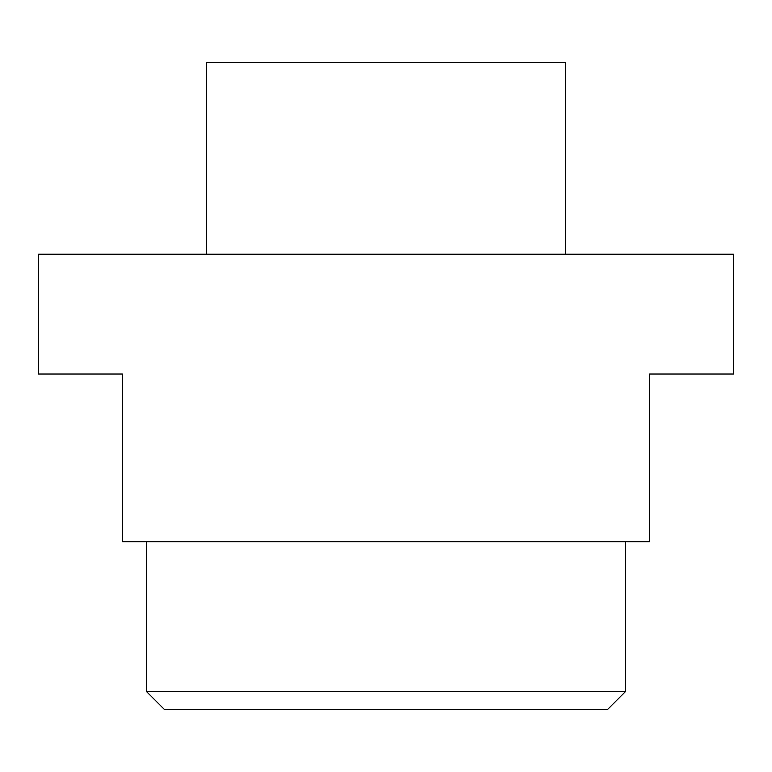 <?xml version="1.0" encoding="UTF-8"?>
<svg xmlns="http://www.w3.org/2000/svg" width="772" height="772" viewBox="0 0 772 772"><rect width="100%" height="100%" fill="white"/><g stroke="black" fill="none" stroke-linecap="round" stroke-linejoin="round"><path stroke-width="1.16" d="M146.41 541.732L146.41 691.471L625.59 691.471L625.59 541.732M565.693 254.229L565.693 62.561L206.307 62.561L206.307 254.229M38.6 254.229L38.6 374.024L122.459 374.024L122.459 541.732L649.542 541.732L649.542 374.024L733.4 374.024L733.4 254.229L38.6 254.229M625.59 691.471L607.622 709.439L164.378 709.439L146.41 691.471"/></g></svg>
